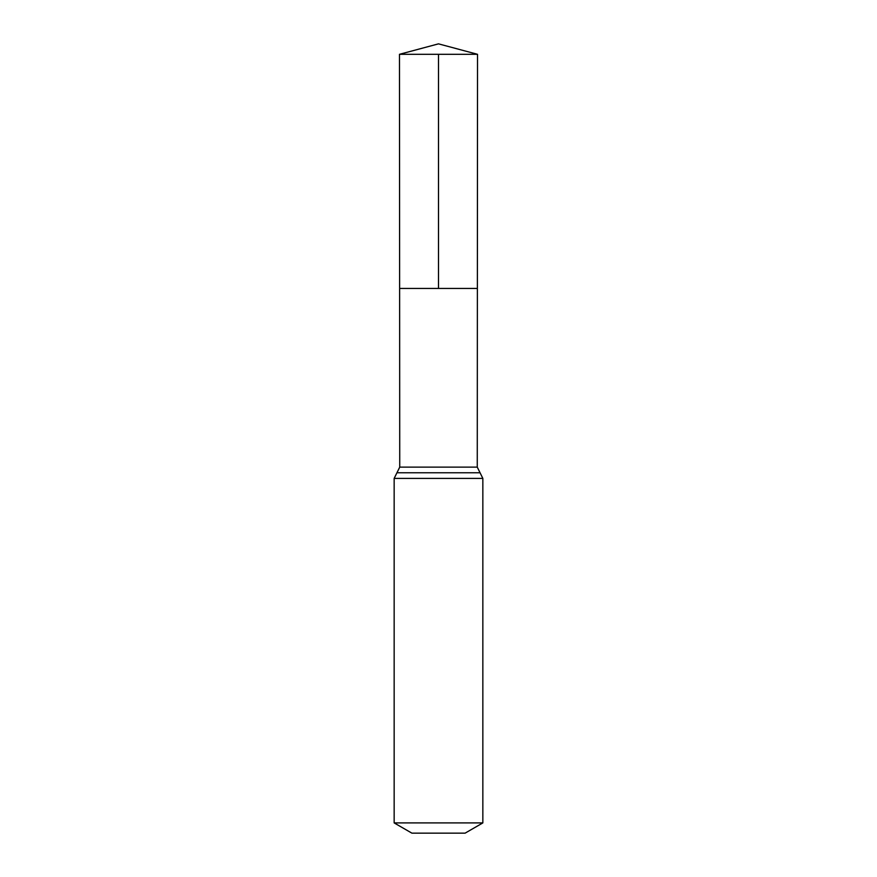 <?xml version="1.0" encoding="UTF-8"?>
<svg xmlns="http://www.w3.org/2000/svg" width="877" height="877" viewBox="0 0 877 877"><rect width="100%" height="100%" fill="white"/><g stroke="black" fill="none" stroke-linecap="round" stroke-linejoin="round"><path stroke-width="1.32" d="M394.157 822.911L482.843 822.911L465.106 833.15L411.894 833.15L394.157 822.911L394.157 478.403L399.737 467.123L477.263 467.123L477.526 54.308L399.473 54.308L438.5 43.85L477.526 54.308M399.737 467.123L399.627 288.445L477.373 288.445L399.627 288.445L399.473 54.308M482.843 822.911L482.843 478.403L477.263 467.123M438.5 54.308L438.5 288.445L477.373 288.445L477.526 54.308L438.5 43.85M394.157 478.403L482.843 478.403M396.952 472.769L480.048 472.769"/></g></svg>
